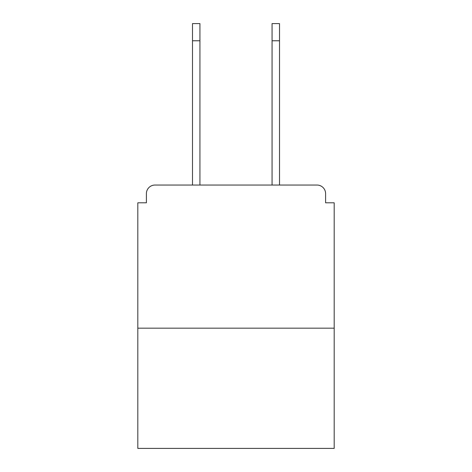 <?xml version="1.0" encoding="UTF-8"?>
<svg xmlns="http://www.w3.org/2000/svg" width="472" height="472" viewBox="0 0 472 472"><rect width="100%" height="100%" fill="white"/><g stroke="black" fill="none" stroke-linecap="round" stroke-linejoin="round"><path stroke-width="0.71" d="M325.597 202.795L325.597 193.632L325.597 202.795L334.188 202.795L334.188 448.4L137.812 448.4L137.812 202.795L146.403 202.795L146.403 193.632L146.403 202.795M334.188 328.176L137.812 328.176M325.597 193.632A8.59 8.59 0 0 0 317.007 185.048L154.993 185.048A8.59 8.59 0 0 0 146.403 193.632M317.007 185.048L280.657 185.048M191.343 185.048L154.993 185.048M192.487 40.775L192.487 23.6L199.933 23.6L199.933 40.775L192.487 40.775L192.487 185.048M199.933 185.048L199.933 40.775M272.067 185.048L272.067 23.6L279.512 23.6L279.512 40.775L272.067 40.775M279.512 185.048L279.512 40.775"/></g></svg>
